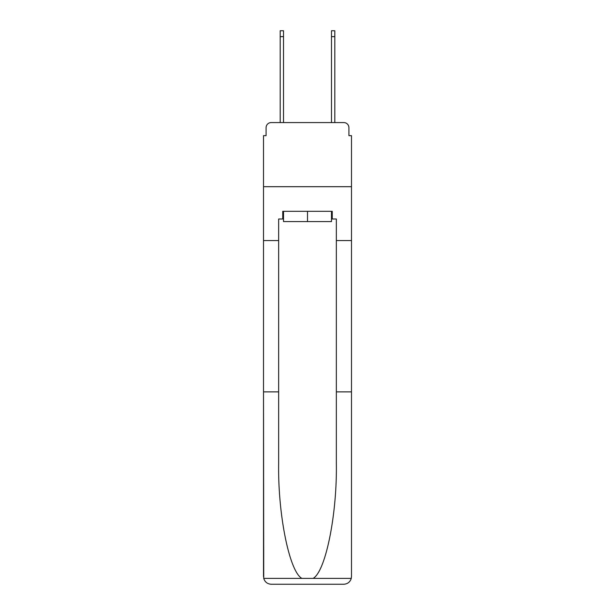 <?xml version="1.0" encoding="UTF-8"?>
<svg xmlns="http://www.w3.org/2000/svg" width="615" height="615" viewBox="0 0 615 615"><rect width="100%" height="100%" fill="white"/><g stroke="black" fill="none" stroke-linecap="round" stroke-linejoin="round"><path stroke-width="0.92" d="M266.08 127.705L266.08 135.654L266.08 127.705A5.128 5.128 0 0 1 271.207 122.57L280.186 122.57L280.186 30.75L283.515 30.75L283.515 122.57L287.497 122.57M331.485 219.009L332.254 219.009L332.254 211.314L282.746 211.314L282.746 219.009L278.649 219.009L278.649 463.633C277.849 514.601 289.427 571.696 301.911 578.4L313.089 578.4C325.573 571.696 337.151 514.601 336.351 463.633L336.351 391.886L351.488 391.886L351.488 576.555L351.488 135.654L348.92 135.654L348.92 127.705A5.128 5.128 0 0 0 343.793 122.57L271.207 122.57M278.649 240.557L263.512 240.557L263.512 186.691L351.488 186.691L263.512 186.691L263.512 135.654L266.08 135.654M327.503 122.57L331.485 122.57L331.485 30.75L334.814 30.75L334.814 122.57L343.793 122.57M348.92 135.654L348.92 127.705M278.649 391.886L263.512 391.886L263.735 578.4C264.904 582.036 267.394 583.989 271.207 584.25L343.793 584.25C347.606 583.989 350.096 582.036 351.265 578.4L351.488 576.555M324.297 584.25L343.793 584.25L324.297 584.25M263.512 576.555L263.512 240.557M332.254 219.009L336.351 219.009L336.351 240.557L351.488 240.557M336.351 391.886L336.351 240.557M282.746 219.009L283.515 219.009M283.515 211.314L283.515 221.577L331.485 221.577L331.485 211.314M307.5 211.314L307.5 221.577M263.735 578.4L301.911 578.4M313.089 578.4L351.265 578.4M280.186 36.646L283.515 36.646M334.814 36.646L331.485 36.646"/></g></svg>
